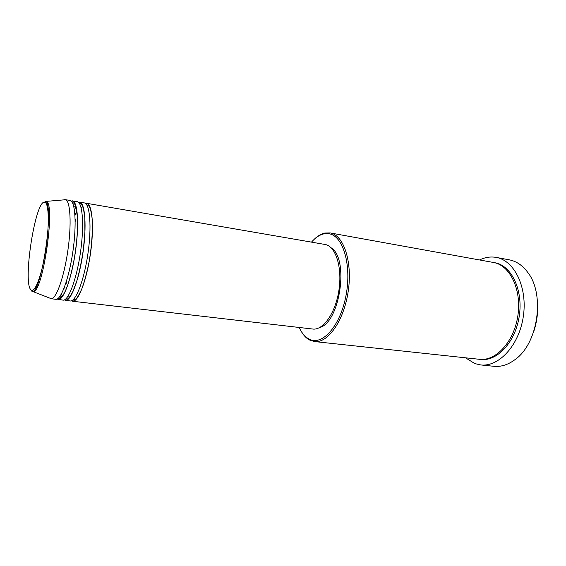 <?xml version="1.0" encoding="UTF-8"?>
<svg xmlns="http://www.w3.org/2000/svg" width="566" height="566" viewBox="0 0 566 566"><rect width="100%" height="100%" fill="white"/><g stroke="black" fill="none" stroke-linecap="round" stroke-linejoin="round"><path stroke-width="0.85" d="M69.349 298.027L69.179 297.638M68.642 296.152L68.436 295.502M66.746 283.311L66.654 280.637M75.186 221.412L76.028 218.872M81.094 207.658L81.469 207.085M85.466 203.399L86.902 203.35C92.421 204.397 94.296 227.744 90.369 254.318C86.513 280.913 78.101 302.279 72.59 301.254L71.429 300.815M64.864 288.377L64.687 286.538M74.967 215.193L75.66 213.481M78.349 202.196L84.539 202.946C90.001 203.979 91.819 227.348 87.893 253.964C84.03 280.595 75.667 301.996 70.205 300.978L64.269 299.959M62.189 296.938L62.034 296.534M61.517 294.957L61.305 294.171M73.877 206.915L74.302 206.222M79.594 202.083L79.792 202.126C85.141 203.137 86.846 226.556 82.905 253.25C79.035 279.951 70.771 301.43 65.43 300.426M60.781 298.508L60.442 297.942M59.946 296.924L59.798 296.563M71.174 200.987L77.408 201.715C82.7 202.713 84.348 226.152 80.4 252.889C76.523 279.632 68.309 301.147 63.031 300.143L57.046 299.096M72.434 200.845L72.625 200.888C77.797 201.871 79.332 225.353 75.377 252.167C71.486 278.988 63.378 300.581 58.213 299.591M70.035 200.435L70.226 200.47C75.335 201.439 76.806 224.95 72.851 251.799C68.96 278.663 60.895 300.298 55.793 299.308L51.379 298.749C56.409 298.572 64.099 276.852 67.856 250.582C71.663 224.32 70.425 201.312 65.642 199.72L70.035 200.435M299.188 327.466C301.699 332.9 304.869 336.692 308.689 338.857L309.751 339.381C322.705 345.727 340.527 325.535 346.074 295.19C351.811 264.902 343.003 235.803 329.101 233.772L323.816 233.878C319.535 234.869 315.425 237.621 311.484 242.121M314.279 239.248C317.682 235.937 321.177 233.864 324.771 233.043L330.162 232.923C343.583 234.947 352.611 261.52 348.26 291.03C344.078 320.561 327.905 343.456 314.463 341.56L309.369 339.925C306.156 338.121 303.383 335.15 301.055 331.011M537.629 303.992C538.011 313.557 536.667 322.882 533.604 331.952M480.654 364.928L493.885 366.301C501.073 367.009 508.148 364.759 515.102 359.551C538.132 343.512 545.242 294.179 527.675 272.288C522.475 265.327 516.319 261.174 509.223 259.822L496.149 257.403C514.261 260.318 527.654 287.174 523.359 316.203C519.284 345.26 498.858 367.249 480.654 364.928L474.86 363.598L465.478 357.804M493.34 262.447L493.446 262.468C509.803 265.093 521.781 289.353 517.904 315.46C514.225 341.595 495.866 361.448 479.444 359.304L314.463 341.56M86.697 203.307L325.316 244.519C335.709 246.422 342.409 267.315 338.956 290.061C335.631 312.828 323.193 330.551 312.75 329.037L72.59 301.254M331.124 247.795C349.3 258.443 340.074 322.486 319.627 327.565M479.572 259.957C484.956 257.325 490.397 256.455 495.901 257.36L496.149 257.403M63.972 199.763L65.217 199.6M31.017 289.905C34.639 293.846 41.622 275.925 45.549 251.071C49.525 226.251 49.023 203.222 44.884 202.303C35.658 198.1 22.279 283.191 31.017 289.905M43.327 202.635L46.179 201.383C55.956 202.543 42.882 293.308 33.175 291.66L31.753 291.15M494.09 262.596L494.84 262.723C511.339 265.355 523.366 289.969 519.255 316.217C515.35 342.501 496.615 362.07 480.145 359.368M31.003 290.103L30.79 289.65M65.642 199.72L46.179 201.383C53.487 209.194 42.45 286.12 33.175 291.66L51.379 298.749M68.429 299.039L68.033 298.643M64.941 288.186L64.757 286.346M74.981 215.398L75.681 213.679M61.227 298.077L60.859 297.666M60.208 296.641L60.017 296.251M330.12 232.916L493.396 262.461M308.689 338.857L309.369 339.925M323.816 233.878L324.771 233.043M58.164 298.374C64.291 298.926 70.035 281.139 74.273 258.676C76.502 245.361 77.606 233.128 77.592 221.992C77.783 217.882 76.827 211.833 74.712 203.852L72.052 201.998M65.472 299.23L67.595 298.905C68.394 298.728 70.035 296.549 72.512 292.381L76.643 281.599C79.431 271.772 81.695 260.912 83.428 249.012L84.907 232.025L84.794 217.592L83.443 208.642C81.193 202.515 80.839 204.163 79.297 203.236M72.71 300.086C73.141 300.341 74.146 300.044 75.731 299.195C76.948 298.353 78.943 294.999 81.716 289.134C84.461 281.62 86.888 272.692 88.989 262.341C91.763 246.373 92.895 230.263 92.109 218.349C91.218 211.861 90.263 207.864 89.244 206.342L86.485 204.46"/></g></svg>
